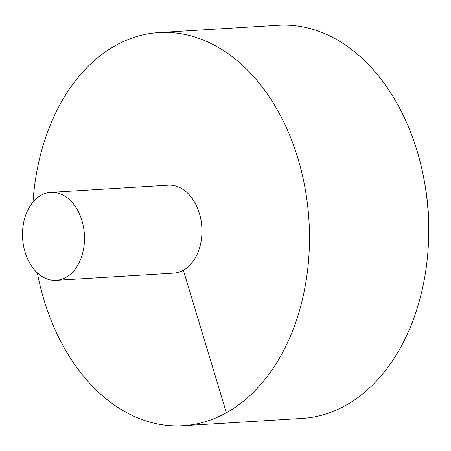 <?xml version="1.0" encoding="UTF-8"?>
<svg xmlns="http://www.w3.org/2000/svg" width="451" height="451" viewBox="0 0 451 451"><rect width="100%" height="100%" fill="white"/><g stroke="black" fill="none" stroke-linecap="round" stroke-linejoin="round"><path stroke-width="0.68" d="M37.354 272.889A196.94 138.282 -93.5 0 0 43.972 299.864A196.94 138.282 -93.5 0 0 182.988 425.727A196.94 138.282 -93.5 0 0 308.974 220.697A196.94 138.282 -93.5 0 0 158.91 32.579A196.94 138.282 -93.5 0 0 33.013 202.042M182.988 425.727L302.221 418.421A196.94 138.282 -93.5 0 0 428.292 246.133A196.94 138.282 -93.5 0 0 424.295 180.89A196.94 138.282 -93.5 0 0 278.143 25.273L158.91 32.579M56.189 280.336L173.641 273.143A44.068 30.944 -93.5 0 0 201.834 227.259A44.068 30.944 -93.5 0 0 168.257 185.164L50.8 192.357A44.068 30.944 -93.5 0 0 25.081 252.171A44.068 30.944 -93.5 0 0 56.189 280.336A44.068 30.944 -93.5 0 0 84.382 234.452A44.068 30.944 -93.5 0 0 50.8 192.357M424.295 180.89L424.791 183.642A180.225 126.545 86.5 0 1 428.45 243.343L428.292 246.133M226.385 412.761L183.354 270.239"/></g></svg>
